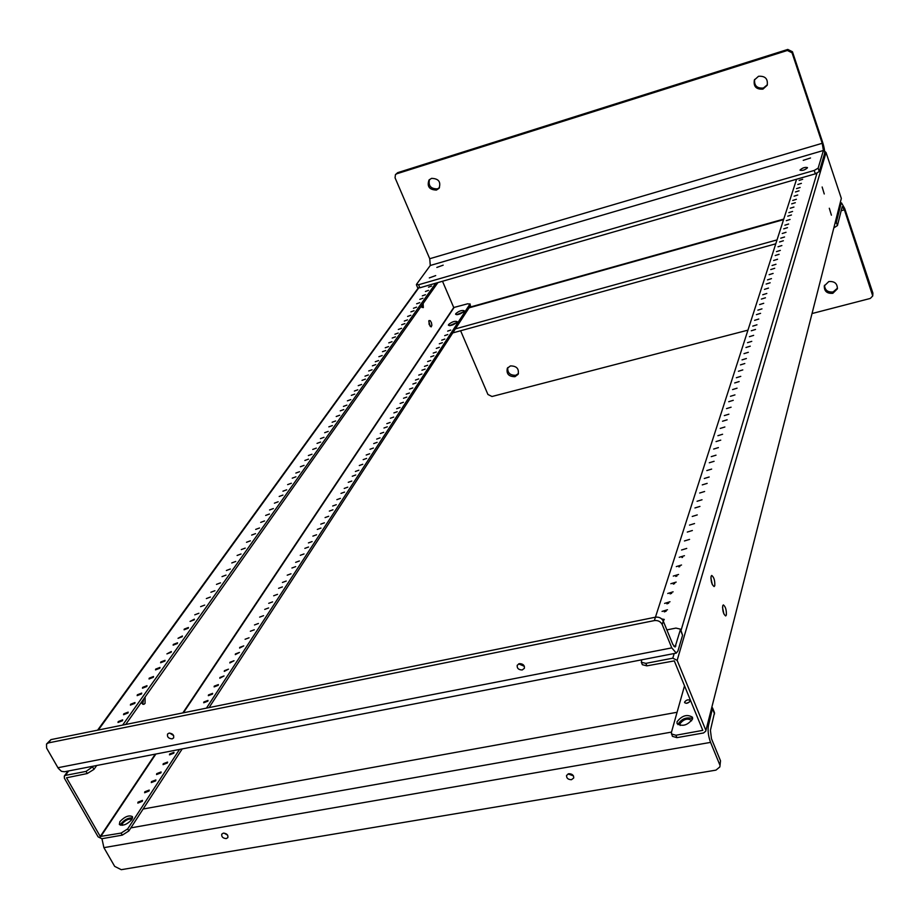 <?xml version="1.0" encoding="UTF-8"?>
<svg xmlns="http://www.w3.org/2000/svg" width="919" height="919" viewBox="0 0 919 919"><rect width="100%" height="100%" fill="white"/><g stroke="black" fill="none" stroke-linecap="round" stroke-linejoin="round"><path stroke-width="1.38" d="M828.8 281.559L824.297 285.924C824.171 291.266 827.008 293.724 832.821 293.31L837.358 288.865C837.427 283.557 834.578 281.122 828.8 281.559M824.515 285.258C824.883 290.22 827.766 292.437 833.154 291.932L837.473 288.164M510.447 365.911L507.322 368.255C506.185 373.815 508.735 376.629 514.973 376.687L518.132 374.297C519.212 368.749 516.65 365.957 510.447 365.911M507.782 367.577C507.391 372.861 510.045 375.423 515.754 375.274L518.454 373.562M450.356 325.59L455.939 323.201M457.582 314.631L463.038 312.311M834.153 227.694L837.439 225.557L842.172 206.729L844.4 209.831L872.74 295.952L870.282 298.445L812.27 313.482M747.951 330.151L491.987 396.503L487.92 394.469L460.614 330.76M872.74 295.952L872.901 293.092L844.722 208.556L841.505 202.892L841.103 203.501L836.336 222.272L835.256 223.374M452.768 332.919L775.774 243.822M777.026 239.916L455.399 328.876M223.328 833.142C226.729 833.418 228.245 834.9 227.855 837.588L226.281 838.587C222.88 838.312 221.376 836.818 221.766 834.13L223.328 833.142M573.456 775.866L568.068 773.913M568.792 773.718C572.192 773.798 573.835 775.222 573.709 777.991L571.48 779.691C568.068 779.611 566.426 778.175 566.563 775.406L568.792 773.718M680.175 725.482L679.945 723.816C683.679 719.083 687.55 717.946 691.536 720.427L691.639 720.772M122.078 825.354L122.572 823.378C126.018 819.714 129.131 818.427 131.899 819.518M720.507 760.771L719.853 766.917L720.507 760.771L711.478 738.75L710.421 730.341L714.5 712.719L712.57 707.975L708.457 725.55C707.596 730.502 708.296 736.119 710.571 742.391L103.904 847.651L101.952 838.702M227.625 835.141L224.018 833.096M719.853 766.917L715.958 770.133L121.274 869.684L114.68 866.376L103.904 847.651M719.634 764.447L710.571 742.391M143.111 809.03L677.073 712.271M711.857 707.125L712.57 707.975M831.396 215.184L829.306 208.245L831.396 215.184M824.251 193.978L822.149 186.994L824.251 193.978M726.343 615.041C726.55 609.975 725.55 606.586 723.345 604.897L722.69 605.793C722.483 610.871 723.471 614.26 725.677 615.96L726.343 615.041M723.885 613.926L722.518 607.448M714.775 585.69C714.993 580.59 713.983 577.178 711.72 575.455L711.076 576.316C710.835 581.405 711.857 584.829 714.12 586.563L714.775 585.69M712.317 584.599L710.881 577.971M801.391 183.352L797.83 184.501L801.391 183.352M797.726 195.023L794.108 196.184L797.726 195.023M793.947 207.051L790.283 208.222L793.947 207.051M790.053 219.469L786.319 220.663L790.053 219.469M786.021 232.3L782.241 233.506L786.021 232.3M781.862 245.557L778.014 246.774L781.862 245.557M777.554 259.25L773.649 260.491L777.554 259.25M773.109 273.425L769.134 274.678L773.109 273.425M768.491 288.095L764.459 289.37L768.491 288.095M763.723 303.293L759.622 304.58L763.723 303.293M758.784 319.042L754.602 320.34L758.784 319.042M753.649 335.366L749.41 336.687L753.649 335.366M748.33 352.31L744.011 353.654L748.33 352.31M742.805 369.909L738.405 371.265L742.805 369.909M737.061 388.186L732.581 389.576L737.061 388.186M731.087 407.197L726.527 408.61L731.087 407.197M724.873 426.99L720.232 428.415L724.873 426.99M718.405 447.599L713.661 449.058L718.405 447.599M711.651 469.092L706.826 470.562L711.651 469.092M704.609 491.504L699.692 493.009L704.609 491.504M697.257 514.916L692.237 516.455L697.257 514.916M689.572 539.396L684.437 540.958L689.572 539.396M679.853 566.552L678.9 566.92M681.53 565.013L676.292 566.609L681.53 565.013M802.678 179.274L799.128 180.411L802.678 179.274M799.048 190.807L795.452 191.968L799.048 190.807M795.314 202.708L791.661 203.869L795.314 202.708M791.454 214.989L787.755 216.172L791.454 214.989M787.48 227.659L783.712 228.865L787.48 227.659M783.367 240.755L779.542 241.973L783.367 240.755M779.105 254.299L775.222 255.528L779.105 254.299M774.717 268.302L770.765 269.554L774.717 268.302M770.156 282.788L766.147 284.051L770.156 282.788M765.447 297.802L761.369 299.077L765.447 297.802M760.564 313.345L756.417 314.643L760.564 313.345M755.51 329.462L751.294 330.771L755.51 329.462M750.26 346.176L745.964 347.508L750.26 346.176M744.804 363.533L740.438 364.889L744.804 363.533M739.14 381.569L734.695 382.947L739.14 381.569M733.259 400.316L728.721 401.706L733.259 400.316M727.124 419.822L722.518 421.235L727.124 419.822M720.749 440.132L716.05 441.579L720.749 440.132M714.097 461.304L709.307 462.762L714.097 461.304M707.17 483.383L702.277 484.876L707.17 483.383M699.933 506.426L694.936 507.954L699.933 506.426M692.363 530.516L687.274 532.067L692.363 530.516M682.61 557.316L682.013 557.546M684.448 555.708L679.244 557.293L684.448 555.708M800.093 187.487L796.509 188.636L800.093 187.487M796.394 199.285L792.752 200.445L796.394 199.285M792.569 211.45L788.881 212.634L792.569 211.45M788.628 224.006L784.872 225.212L788.628 224.006M784.55 236.987L780.736 238.193L784.55 236.987M780.334 250.405L776.475 251.622L780.334 250.405M775.981 264.27L772.052 265.511L775.981 264.27M771.478 278.618L767.48 279.881L771.478 278.618M766.814 293.471L762.747 294.746L766.814 293.471M761.977 308.864L757.853 310.151L761.977 308.864M756.969 324.809L752.764 326.119L756.969 324.809M751.765 341.351L747.503 342.684L751.765 341.351M746.377 358.525L742.035 359.88L746.377 358.525M740.771 376.365L736.349 377.732L740.771 376.365M734.947 394.906L730.444 396.296L734.947 394.906M728.893 414.193L724.31 415.606L728.893 414.193M722.587 434.262L717.911 435.698L722.587 434.262M716.016 455.181L711.249 456.64L716.016 455.181M709.169 476.995L704.31 478.489L709.169 476.995M702.024 499.764L697.061 501.28L702.024 499.764M694.546 523.554L689.491 525.094L694.546 523.554M686.734 548.425L681.565 549.999L686.734 548.425M676.993 575.96L675.787 576.431M678.555 574.467L673.282 576.075L678.555 574.467M666.195 611.135L664.311 611.893M667.481 609.756L662.048 611.411L667.481 609.756M666.872 629.906L675.947 628.091L680.542 629.182L675.074 647.045L672.823 644.414L663.265 621.106L664.265 619.417L661.749 618.981M668.653 603.151L666.907 603.852M669.997 601.75L664.598 603.392L669.997 601.75M674.672 583.565L673.294 584.116M676.166 582.095L670.847 583.714L676.166 582.095M671.697 593.272L670.123 593.904M673.099 591.836L667.745 593.467L673.099 591.836M677.027 721.794C682.013 715.476 687.171 713.971 692.478 717.257L692.547 719.014C687.584 725.344 682.426 726.872 677.085 723.586L677.027 721.794M677.912 724.631L678.015 724.161C681.749 718.669 686.619 716.809 692.639 718.589M686.332 703.334L689.307 702.116M684.609 702.047C686.367 699.841 688.182 699.313 690.043 700.439L690.066 701.048C688.308 703.253 686.504 703.782 684.632 702.656L684.609 702.047M705.608 729.709L677.154 660.359L826.043 152.508L841.333 198.412L705.735 731.168L703.552 732.96L676.924 737.647L672.398 736.337L671.352 732.627L684.529 685.804M826.043 152.508L824.596 151.21M705.735 731.168L841.333 198.412M674.178 653.512L672.8 658.176L677.154 660.359M672.8 658.176L645.85 663.369L641.336 662.254L642.37 664.724L646.896 665.85L674.293 660.899L702.794 730.364L675.924 735.246L671.398 733.948M641.336 662.254L641.715 659.819M662.197 624.518L671.778 647.872L676.292 653.11L64.41 771.765L61.424 771.305L58.288 768.33L46.605 748.043L46.513 744.045L48.477 742.885L654.351 620.589C657.958 620.187 660.577 621.497 662.197 624.518L663.265 621.106C661.657 618.096 659.049 616.787 655.442 617.189L796.589 179.228M524.381 666.309L518.638 663.874M522.21 669.962C518.58 669.882 516.915 668.32 517.213 665.276L519.373 663.644C523.003 663.725 524.669 665.287 524.381 668.32L522.21 669.962M173.657 735.602L169.728 733.075M172.14 738.865C168.522 738.566 166.994 736.958 167.557 734.051L169.027 733.132C172.634 733.431 174.162 735.039 173.611 737.934L172.14 738.865M654.351 620.589L655.442 617.189L50.936 739.623L46.513 744.045M676.292 653.11L677.935 650.974L682.576 635.259L680.542 629.182M436.445 190.061L439.052 188.303C441.131 181.87 438.627 178.562 431.528 178.366L428.989 180.067C426.83 186.5 429.322 189.831 436.445 190.061M429.506 179.515C428.116 185.776 430.735 188.889 437.387 188.877L439.477 187.683M762.931 89.12L767.181 85.295C768.112 78.839 765.24 75.84 758.543 76.277L754.373 79.976C753.316 86.489 756.176 89.534 762.931 89.12M754.625 79.448C754.062 85.685 756.992 88.546 763.39 88.029L767.376 84.743M807.445 167.832L807.445 167.591C805.021 167.005 802.551 167.798 800.058 169.981L800.058 170.222C802.482 170.808 804.952 170.015 807.445 167.832M810.512 157.988L803.229 160.354L810.512 157.988M443.176 265.154L436.835 267.44L443.176 265.154M435.709 275.597L429.299 277.906L435.709 275.597M395.055 177.804L395.446 174.621L396.698 173.806L787.376 50.476L792.04 52.797L822.218 143.295L823.401 150.486L818.14 168.166L814.211 170.452L418.547 284.764L416.537 284.293L430.276 265.488L429.736 258.721L395.055 177.804M792.04 52.797L792.454 51.751L787.801 49.431L397.697 172.657L395.446 174.621M416.399 284.775L417.708 287.785L419.857 287.785L815.348 173.829L819.277 171.531L824.504 153.783C824.894 151.382 824.251 147.488 822.574 142.112L792.454 51.751M421.982 305.154L422.051 307.532M423.119 303.546L423.326 307.612L421.178 306.28M428.759 321.087L430.287 326.509M428.966 320.593L430.253 320.674L431.425 322.684L431.884 325.257L431.195 326.877L429.116 324.487L428.966 320.593M143.64 699.083L142.675 704.253M145.122 696.97L145.03 703.449L143.743 704.368L141.032 702.771M444.693 335.63L447.76 334.539L444.693 335.63M436.284 348.416L439.385 347.313L436.284 348.416M427.634 361.581L430.781 360.466L427.634 361.581M418.731 375.124L421.913 373.987L418.731 375.124M409.564 389.07L412.792 387.921L409.564 389.07M400.11 403.441L403.384 402.269L400.11 403.441M390.38 418.248L393.7 417.065L390.38 418.248M380.34 433.515L383.705 432.321L380.34 433.515M369.989 449.265L373.401 448.047L369.989 449.265M359.295 465.531L362.764 464.279L359.295 465.531M348.267 482.314L351.782 481.051L348.267 482.314M336.859 499.66L340.432 498.374L336.859 499.66M325.073 517.581L328.692 516.271L325.073 517.581M312.885 536.122L316.561 534.789L312.885 536.122M300.272 555.317L304.005 553.95L300.272 555.317M287.21 575.191L291.001 573.801L287.21 575.191M273.678 595.776L277.527 594.352L273.678 595.776M259.64 617.12L263.558 615.673L259.64 617.12M245.086 639.268L249.06 637.786L245.086 639.268M229.968 662.266L234.012 660.75L229.83 662.955L229.968 662.266M214.265 686.148L218.377 684.598L218.228 685.333L214.116 686.884L214.265 686.148M200.02 709.434L201.583 709.112M447.645 331.139L450.701 330.059L447.645 331.139M439.316 343.798L442.407 342.707L439.316 343.798M430.758 356.825L433.883 355.722L430.758 356.825M421.947 370.231L425.118 369.105L421.947 370.231M412.872 384.039L416.089 382.89L412.872 384.039M403.521 398.249L406.784 397.088L403.521 398.249M393.895 412.907L397.203 411.723L393.895 412.907M383.97 428.001L387.313 426.807L383.97 428.001M373.723 443.578L377.123 442.361L373.723 443.578M363.166 459.649L366.601 458.42L363.166 459.649M352.253 476.249L355.745 474.985L352.253 476.249M340.983 493.388L344.533 492.102L340.983 493.388M329.335 511.102L332.931 509.804L329.335 511.102M317.296 529.424L320.949 528.092L317.296 529.424M304.832 548.379L308.543 547.023L304.832 548.379M291.932 567.999L295.7 566.621L291.932 567.999M278.572 588.321L282.397 586.919L278.572 588.321M264.718 609.4L268.612 607.953L264.718 609.4M250.347 631.25L254.299 629.779L250.347 631.25M235.436 653.937L239.457 652.433L235.298 654.615L235.436 653.937M219.951 677.498L224.041 675.959L219.802 678.222L219.951 677.498M203.846 701.99L208.004 700.416L207.855 701.174L203.696 702.759L203.846 701.99M441.717 340.168L444.796 339.065L441.717 340.168M433.217 353.08L436.341 351.977L433.217 353.08M424.475 366.382L427.634 365.257L424.475 366.382M415.48 380.064L418.685 378.927L415.48 380.064M406.209 394.159L409.46 393.01L406.209 394.159M396.663 408.691L399.96 407.519L396.663 408.691M386.819 423.659L390.161 422.464L386.819 423.659M376.675 439.098L380.052 437.881L376.675 439.098M366.199 455.031L369.633 453.791L366.199 455.031M355.389 471.47L358.869 470.218L355.389 471.47M344.223 488.448L347.761 487.173L344.223 488.448M332.689 506.001L336.274 504.703L332.689 506.001M320.765 524.14L324.407 522.819L320.765 524.14M308.428 542.911L312.115 541.567L308.428 542.911M295.654 562.348L299.399 560.969L295.654 562.348M282.42 582.462L286.234 581.061L282.42 582.462M268.716 603.323L272.587 601.888L268.716 603.323M254.494 624.954L258.434 623.484L254.494 624.954M239.744 647.39L243.742 645.896L239.606 648.056L239.744 647.39M224.42 670.698L228.486 669.17L224.27 671.41L224.42 670.698M208.487 694.925L212.634 693.363L212.484 694.109L208.337 695.672L208.487 694.925M456.732 314.712L463.681 311.759M455.778 313.655C458.949 311.013 461.74 310.025 464.164 310.691L464.015 311.346C460.856 313.988 458.064 314.987 455.629 314.321L455.778 313.655M449.506 325.671L456.582 322.638M448.564 324.568C451.769 321.88 454.595 320.88 457.042 321.57L456.892 322.259C453.687 324.947 450.861 325.946 448.415 325.269L448.564 324.568M120.366 825.205L121.067 823.642C124.651 819.53 128.499 817.623 132.623 817.933M119.907 821.609C124.789 816.543 128.97 814.889 132.485 816.646L131.945 819.449C127.086 824.527 122.882 826.192 119.344 824.446L119.907 821.609M151.486 781.632L155.874 779.932L155.69 780.851L151.302 782.563L151.486 781.632M144.8 791.799L149.223 790.076L149.039 791.018L144.616 792.752L144.8 791.799M138.011 802.126L142.456 800.392L142.273 801.345L137.827 803.103L138.011 802.126M156.735 773.649L161.101 771.96L160.928 772.856L156.552 774.556L156.735 773.649M169.659 753.994L173.967 752.339L173.794 753.201L169.487 754.867L169.659 753.994M163.249 763.746L167.58 762.069L167.407 762.954L163.065 764.642L163.249 763.746M425.417 294.723L422.315 295.838L425.417 294.723M416.594 307.13L413.447 308.267L416.594 307.13M407.519 319.892L404.326 321.053L407.519 319.892M398.168 333.046L394.94 334.217L398.168 333.046M388.53 346.589L385.256 347.773L388.53 346.589M378.605 360.558L375.285 361.753L378.605 360.558M368.37 374.952L365.004 376.17L368.37 374.952M357.801 389.805L354.389 391.046L357.801 389.805M346.9 405.13L343.442 406.393L346.9 405.13M335.642 420.959L332.127 422.246L335.642 420.959M324.016 437.318L320.444 438.627L324.016 437.318M311.989 454.227L308.37 455.56L311.989 454.227M299.548 471.711L295.872 473.067L299.548 471.711M286.682 489.816L282.949 491.194L286.682 489.816M273.345 508.563L269.554 509.965L273.345 508.563M259.537 527.988L255.677 529.413L259.537 527.988M245.212 548.126L241.295 549.585L245.212 548.126M230.347 569.022L226.373 570.515L230.347 569.022M214.92 590.722L210.876 592.25L214.92 590.722M198.895 613.26L194.771 614.822L198.895 613.26M182.215 636.706L182.387 635.994L178.022 638.303L182.215 636.706M164.869 661.094L165.052 660.336L160.791 661.979L160.607 662.737L164.869 661.094M146.799 686.504L146.994 685.689L142.652 687.378L142.456 688.193L146.799 686.504M428.518 290.37L425.428 291.484L428.518 290.37M419.788 302.65L416.652 303.775L419.788 302.65M410.793 315.286L407.622 316.435L410.793 315.286M401.546 328.301L398.329 329.462L401.546 328.301M392.011 341.696L388.748 342.879L392.011 341.696M382.189 355.515L378.881 356.71L382.189 355.515M372.069 369.748L368.714 370.966L372.069 369.748M361.615 384.441L358.226 385.67L361.615 384.441M350.84 399.593L347.393 400.845L350.84 399.593M339.708 415.239L336.216 416.514L339.708 415.239M328.221 431.402L324.671 432.7L328.221 431.402M316.331 448.116L312.736 449.437L316.331 448.116M304.051 465.393L300.387 466.737L304.051 465.393M291.334 483.268L287.624 484.635L291.334 483.268M278.17 501.774L274.402 503.175L278.17 501.774M264.534 520.958L260.697 522.383L264.534 520.958M250.393 540.832L246.499 542.29L250.393 540.832M235.735 561.452L231.772 562.945L235.735 561.452M220.514 582.864L216.482 584.381L220.514 582.864M204.696 605.093L200.606 606.643L204.696 605.093M188.257 628.205L188.429 627.516L184.26 629.101L184.087 629.802L188.257 628.205M171.152 652.26L171.336 651.514L166.913 653.891L171.152 652.26M153.347 677.292L153.542 676.499L149.223 678.176L149.039 678.969L153.347 677.292M431.574 286.062L428.507 287.176L431.574 286.062M422.935 298.216L419.822 299.341L422.935 298.216M414.044 310.725L410.885 311.863L414.044 310.725M404.888 323.603L401.683 324.752L404.888 323.603M395.457 336.859L392.206 338.031L395.457 336.859M385.739 350.518L382.453 351.713L385.739 350.518M375.722 364.602L372.39 365.819L375.722 364.602M365.394 379.133L362.017 380.363L365.394 379.133M354.734 394.113L351.311 395.365L354.734 394.113M343.74 409.587L340.26 410.85L343.74 409.587M332.368 425.566L328.841 426.853L332.368 425.566M320.628 442.073L317.044 443.383L320.628 442.073M308.497 459.144L304.855 460.476L308.497 459.144M295.929 476.8L292.242 478.167L295.929 476.8M282.937 495.088L279.181 496.467L282.937 495.088M269.462 514.02L265.66 515.433L269.462 514.02M255.516 533.64L251.645 535.088L255.516 533.64M241.042 553.996L237.102 555.467L241.042 553.996M226.017 575.11L222.019 576.615L226.017 575.11M210.417 597.04L206.35 598.579L210.417 597.04M194.208 619.843L194.38 619.153L190.072 621.416L194.208 619.843M177.356 643.541L177.528 642.818L173.312 644.426L173.14 645.161L177.356 643.541M159.803 668.216L159.986 667.447L155.702 669.101L155.518 669.882L159.803 668.216M122.468 720.726L122.675 719.853L118.229 721.587L118.011 722.472L122.468 720.726M141.526 693.925L141.721 693.098L137.356 694.798L137.149 695.626L141.526 693.925M134.794 703.38L135.001 702.541L130.601 704.253L130.395 705.103L134.794 703.38M127.971 712.983L128.178 712.122L123.755 713.856L123.548 714.718L127.971 712.983M93.566 766.113L86.041 771.409L65.444 775.383L64.33 776.05L64.387 778.209L98.115 836.853L101.837 838.725L122.296 835.13L128.855 830.948L182.203 748.928M442.498 281.26L453.733 307.52L467.782 303.764L469.85 304.258L206.453 708.124M179.504 749.444L127.695 828.892L121.124 833.073L100.263 836.485L66.547 777.796L87.248 773.534L93.968 769.364L96.702 765.504M209.084 707.596L470.459 305.717L469.954 303.798M435.767 283.201L122.629 725.102M125.685 724.482L437.926 282.57M841.172 210.727L844.4 209.831M872.901 293.092L872.636 294.482M836.336 222.272L837.439 225.557M469.081 307.842L783.562 219.641M840.265 203.731L841.103 203.501M714.557 713.925L712.627 709.169M708.457 725.55L707.102 725.792M671.502 732.098L130.854 827.881M816.945 173.243L681.048 630.423M675.924 735.246L676.924 737.647M645.85 663.369L646.896 665.85M50.936 739.623L48.477 742.885M682.576 635.259L680.565 630.319M673.903 646.367L675.902 645.988M57.92 767.721L671.778 647.872M822.218 143.295L429.736 258.721M787.376 50.476L787.801 49.431M397.697 172.657L396.698 173.806M823.401 150.486L430.276 265.488M818.14 168.166L819.277 171.531M419.857 287.785L418.547 284.764M815.348 173.829L814.211 170.452M87.248 773.534L86.041 771.409M122.296 835.13L121.124 833.073M65.444 775.383L68.661 770.949M98.322 730.031L418.639 288.026M100.263 836.485L155.288 754.143M182.835 712.914L453.733 307.52M453.986 307.647L183.398 712.799M155.862 754.039L100.665 836.681M470.459 305.717L469.85 304.258M127.695 828.892L128.855 830.948M93.968 769.364L92.773 767.25M841.505 202.892L840.403 203.202M783.735 219.101L469.448 307.279M64.33 776.05L67.926 771.087M97.598 730.18L418.225 288.026"/></g></svg>
